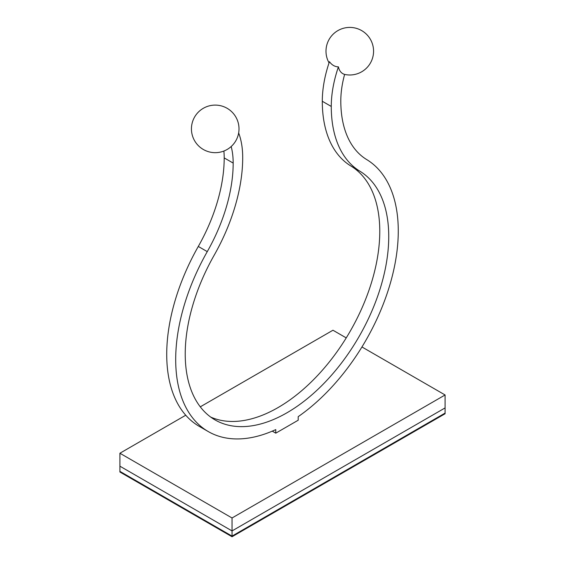 <?xml version="1.0" encoding="UTF-8"?>
<svg xmlns="http://www.w3.org/2000/svg" width="565" height="565" viewBox="0 0 565 565"><rect width="100%" height="100%" fill="white"/><g stroke="black" fill="none" stroke-linecap="round" stroke-linejoin="round"><path stroke-width="0.85" d="M338.414 66.868C334.868 66.776 331.874 65.046 329.444 61.691A98.31 56.761 120 0 0 322.297 101.269L331.267 106.446A98.31 56.761 120 0 1 338.414 66.868A22.925 13.235 120 0 0 344.622 74.403A84.835 48.978 120 0 0 340.801 100.944A129.166 74.573 120 0 0 366.706 159.577A157.388 90.873 -60 0 1 391.573 278.806A157.388 90.873 -60 0 1 298.2 416.652L298.2 420.219L275.769 433.164L275.769 429.598A157.388 90.873 -60 0 1 208.287 431.575L199.318 426.398A157.388 90.873 -60 0 1 198.294 246.446A129.166 74.573 120 0 0 224.199 157.903A84.835 48.978 120 0 0 223.888 151.039M208.287 431.575A157.388 90.873 -60 0 1 207.263 251.63A129.166 74.573 120 0 0 233.176 163.08A84.835 48.978 120 0 0 231.177 146.526M322.297 101.269A142.641 82.356 120 0 0 350.907 166.018A143.913 83.09 -60 0 1 351.72 328.555A143.913 83.09 -60 0 1 210.681 417.069M331.267 106.446A142.641 82.356 120 0 0 359.877 171.195A143.913 83.09 -60 0 1 358.464 337.63A143.913 83.09 -60 0 1 215.032 419.901A143.913 83.09 -60 0 1 214.093 255.366A142.641 82.356 120 0 0 242.703 157.579A98.31 56.761 120 0 0 238.663 132.937M272.274 431.144L275.769 433.164M445.093 407.916L445.093 394.97L232.038 517.978L232.038 530.923L445.093 407.916L445.093 413.1L232.038 536.1L119.907 471.365L232.038 536.1L445.093 413.1L445.093 413.742L232.038 536.75L232.038 530.923L119.907 466.182L232.038 530.923L445.093 407.916M200.278 406.835L332.962 330.228L346.232 337.891M361.953 346.966L445.093 394.97M185.751 415.219L119.907 453.236L232.038 517.978M119.907 453.236L119.907 472.008L232.038 536.75M207.263 251.63L198.294 246.446M233.176 163.08L224.199 157.903M350.907 166.018L359.877 171.195M203.329 149.485A23.787 23.787 0 0 0 239.009 128.891A23.787 23.787 0 0 0 203.329 108.289A23.787 23.787 0 0 0 203.329 149.485M344.615 74.418A23.787 23.787 0 0 0 373.514 49.607A23.787 23.787 0 0 0 341.564 28.879A23.787 23.787 0 0 0 329.049 62.863"/></g></svg>

